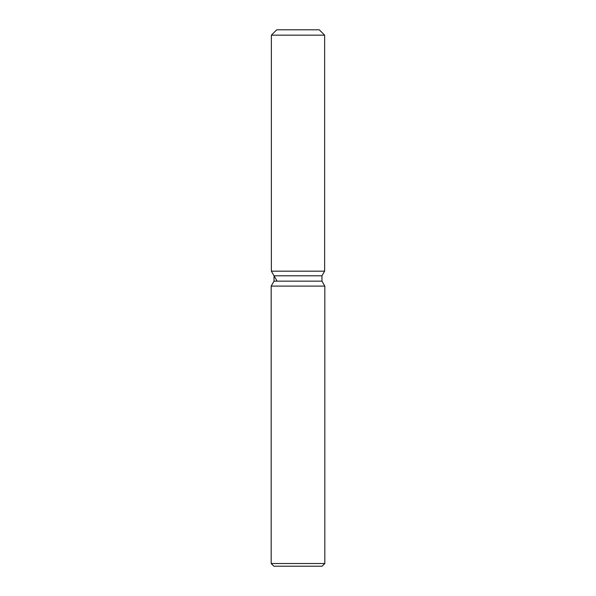 <?xml version="1.0" encoding="UTF-8"?>
<svg xmlns="http://www.w3.org/2000/svg" width="596" height="596" viewBox="0 0 596 596"><rect width="100%" height="100%" fill="white"/><g stroke="black" fill="none" stroke-linecap="round" stroke-linejoin="round"><path stroke-width="0.89" d="M319.27 29.8L276.73 29.8L319.27 29.8L324.634 35.164L324.634 271.18L298 271.18L324.634 271.18L321.967 275.792L321.967 281.156L324.82 286.095L324.82 563.518L271.18 563.518L273.862 566.2L322.138 566.2L324.82 563.518M321.967 281.156L274.033 281.156L274.033 275.792L321.967 275.792L324.634 271.18M274.033 281.156L271.18 286.095L324.82 286.095M276.73 29.8L271.366 35.164L271.366 271.18L298 271.18L271.366 271.18L274.033 275.792M271.366 35.164L324.634 35.164M271.18 286.095L271.18 563.518M276.73 280.47L271.366 271.18"/></g></svg>
